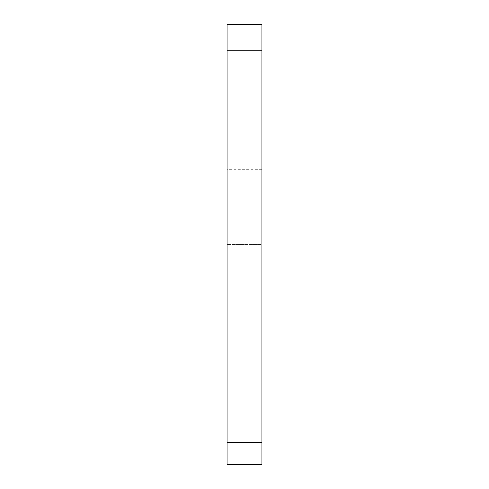 <?xml version="1.0" encoding="UTF-8"?>
<svg xmlns="http://www.w3.org/2000/svg" width="489" height="489" viewBox="0 0 489 489"><rect width="100%" height="100%" fill="white"/><g stroke="black" fill="none" stroke-linecap="round" stroke-linejoin="round"><path stroke-width="0.37" stroke-dasharray="2.44 1.83" d="M261.829 442.545L261.829 464.55L227.171 464.55L227.171 24.45L261.829 24.45L261.829 464.55L227.171 464.55L261.829 464.55L261.829 438.144L261.829 464.55L227.171 464.55L261.829 464.55L261.829 438.144L227.171 438.144L261.829 438.144L227.171 438.144L261.829 438.144L261.829 169.683L261.829 442.545L227.171 442.545M261.829 244.5L261.829 182.886L261.829 244.5L227.171 244.5L261.829 244.5M261.829 50.856L227.171 50.856M261.829 169.683L227.171 169.683M261.829 182.886L227.171 182.886"/><path stroke-width="0.73" d="M261.829 442.545L261.829 24.45L227.171 24.45L227.171 464.55L261.829 464.55L261.829 442.545L227.171 442.545M261.829 50.856L227.171 50.856"/></g></svg>

